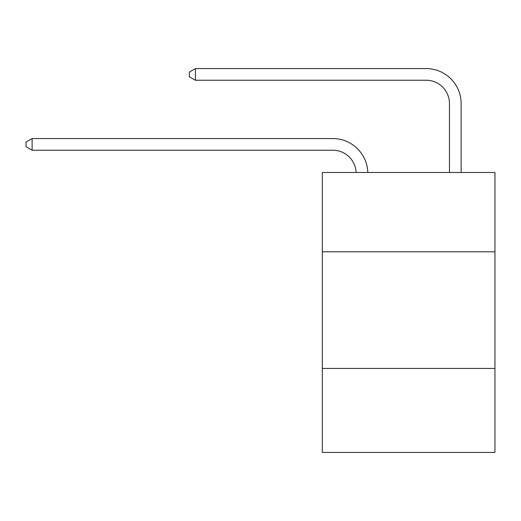 <?xml version="1.0" encoding="UTF-8"?>
<svg xmlns="http://www.w3.org/2000/svg" width="521" height="521" viewBox="0 0 521 521"><rect width="100%" height="100%" fill="white"/><g stroke="black" fill="none" stroke-linecap="round" stroke-linejoin="round"><path stroke-width="0.78" d="M494.95 251.799L494.95 172.484L322.323 172.484L322.323 251.799L494.95 251.799L494.95 452.423L322.323 452.423L322.323 251.799M494.95 368.438L322.323 368.438M332.815 150.224A23.328 23.328 0 0 1 356.123 172.484A23.328 23.328 0 0 0 332.815 150.224A23.328 23.328 0 0 1 356.123 172.484A23.328 23.328 0 0 0 332.815 150.224A23.328 23.328 0 0 1 356.123 172.484A23.328 23.328 0 0 0 332.815 150.224A23.328 23.328 0 0 1 356.123 172.484A23.328 23.328 0 0 0 332.815 150.224A23.328 23.328 0 0 1 356.123 172.484A23.328 23.328 0 0 0 332.815 150.224A23.328 23.328 0 0 1 356.123 172.484A23.328 23.328 0 0 0 332.815 150.224A23.328 23.328 0 0 1 356.123 172.484A23.328 23.328 0 0 0 332.815 150.224A23.328 23.328 0 0 1 356.123 172.484A23.328 23.328 0 0 0 332.815 150.224A23.328 23.328 0 0 1 356.123 172.484A23.328 23.328 0 0 0 332.815 150.224A23.328 23.328 0 0 1 356.123 172.484A23.328 23.328 0 0 0 332.815 150.224L32.113 150.224L26.05 146.727L26.05 142.064L32.113 138.56L332.815 138.56A34.992 34.992 0 0 1 367.793 172.484M449.46 172.484L449.46 103.568A23.328 23.328 0 0 0 426.132 80.241L195.414 80.241L189.351 76.743L189.351 72.074L195.414 68.577L426.132 68.577A34.992 34.992 1.2 0 1 461.124 103.568L461.124 172.484M32.113 150.224L32.113 138.56L332.815 138.56M449.46 103.568A23.328 23.328 -178.8 0 0 426.132 80.241A23.328 23.328 -178.8 0 1 449.46 103.568A23.328 23.328 -178.8 0 0 426.132 80.241A23.328 23.328 -178.8 0 1 449.46 103.568A23.328 23.328 -178.8 0 0 426.132 80.241A23.328 23.328 -178.8 0 1 449.46 103.568A23.328 23.328 -178.8 0 0 426.132 80.241A23.328 23.328 -178.8 0 1 449.46 103.568A23.328 23.328 -178.8 0 0 426.132 80.241A23.328 23.328 -178.8 0 1 449.46 103.568A23.328 23.328 -178.8 0 0 426.132 80.241A23.328 23.328 -178.8 0 1 449.46 103.568A23.328 23.328 -178.8 0 0 426.132 80.241A23.328 23.328 -178.8 0 1 449.46 103.568A23.328 23.328 -178.8 0 0 426.132 80.241A23.328 23.328 -178.8 0 1 449.46 103.568A23.328 23.328 -178.8 0 0 426.132 80.241A23.328 23.328 -178.8 0 1 449.46 103.568A23.328 23.328 -178.8 0 0 426.132 80.241M195.414 68.577L195.414 80.241"/></g></svg>

